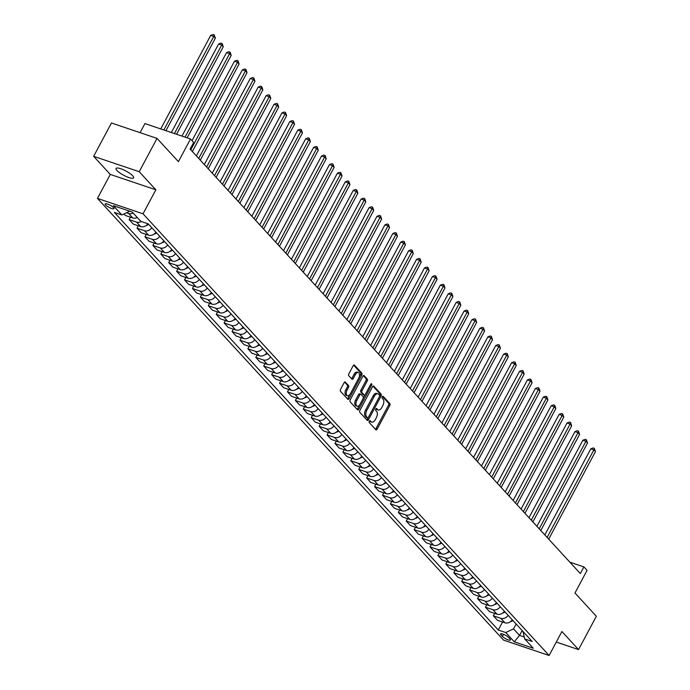 <?xml version="1.0" encoding="UTF-8"?>
<svg xmlns="http://www.w3.org/2000/svg" width="690" height="690" viewBox="0 0 690 690"><rect width="100%" height="100%" fill="white"/><g stroke="black" fill="none" stroke-linecap="round" stroke-linejoin="round"><path stroke-width="1.03" d="M369.288 421.185A1.07 0.587 108.7 0 0 369.236 422.573L375.843 429.758A1.527 0.845 108.7 0 0 376.05 429.896A1.527 0.845 108.7 0 0 377.163 429.128L389.738 405.573A1.527 0.845 108.7 0 0 389.815 403.59L383.209 396.405A1.07 0.587 108.7 0 0 383.062 396.302A1.07 0.587 108.7 0 0 382.286 396.845A1.07 0.587 108.7 0 0 382.234 398.234L383.088 399.165A4.89 2.691 108.7 0 1 382.838 405.513L381.794 407.48A4.89 2.691 108.7 0 1 378.241 409.946A4.89 2.691 108.7 0 1 377.568 409.498L376.714 408.575A1.07 0.587 108.7 0 0 376.568 408.471A1.07 0.587 108.7 0 0 375.791 409.015A1.07 0.587 108.7 0 0 375.731 410.403L376.585 411.335A4.89 2.691 108.7 0 1 376.343 417.683L375.291 419.649A4.89 2.691 108.7 0 1 371.738 422.116A4.89 2.691 108.7 0 1 371.065 421.668L370.211 420.745A1.07 0.587 108.7 0 0 370.064 420.641A1.07 0.587 108.7 0 0 369.288 421.185M116.946 170.49A9.971 2.406 -151.9 0 0 126.365 176.571A9.971 2.406 -151.9 0 0 133.627 177.847A9.971 2.406 -151.9 0 0 132.713 175.812A9.971 2.406 -151.9 0 0 123.303 169.731A9.971 2.406 -151.9 0 0 116.041 168.455A9.971 2.406 -151.9 0 0 116.946 170.49M105.613 204.964A4.985 1.199 -151.9 0 0 110.322 208.001A4.985 1.199 -151.9 0 0 113.954 208.639A4.985 1.199 -151.9 0 0 113.496 207.621A4.985 1.199 -151.9 0 0 108.796 204.585A4.985 1.199 -151.9 0 0 105.165 203.947A4.985 1.199 -151.9 0 0 105.613 204.964M345.423 382.079A1.527 0.845 108.7 0 0 345.207 381.941A1.527 0.845 108.7 0 0 344.094 382.717L340.567 389.324A1.527 0.845 108.7 0 0 340.489 391.308L347.829 399.286A1.527 0.845 108.7 0 0 348.036 399.432A1.527 0.845 108.7 0 0 349.149 398.656L361.724 375.101A1.527 0.845 108.7 0 0 361.802 373.118L354.47 365.139A1.527 0.845 108.7 0 0 354.255 364.993A1.527 0.845 108.7 0 0 353.142 365.769L348.881 373.747A1.527 0.845 108.7 0 0 348.804 375.74L351.943 379.155A1.527 0.845 108.7 0 0 352.159 379.293A1.527 0.845 108.7 0 0 353.271 378.517L355.385 374.558A4.088 2.251 108.7 0 1 358.352 372.497A4.088 2.251 108.7 0 1 358.705 378.18L350.425 393.688A4.088 2.251 108.7 0 1 347.458 395.75A4.088 2.251 108.7 0 1 347.105 390.066L348.485 387.487A1.527 0.845 108.7 0 0 348.562 385.494L344.957 381.924M556.278 642.071L578.548 649.592L596.35 616.265L574.968 593.003L587.069 570.345L583.904 566.895L580.342 573.562L190.112 149.092L193.674 142.425L190.509 138.983L144.926 123.588L140.079 132.661M139.225 171.715L93.65 156.32L110.279 174.415L155.854 189.802L139.225 171.715L157.027 138.388L178.408 161.641L190.509 138.983M155.854 189.802L143.046 213.805L549.111 655.5L503.536 640.104L97.471 198.41L143.046 213.805M578.548 649.592L561.919 631.505L549.111 655.5M359.904 410.36A1.527 0.845 108.7 0 0 359.835 412.344L367.166 420.322A1.527 0.845 108.7 0 0 367.382 420.46A1.527 0.845 108.7 0 0 368.486 419.693L381.07 396.138A1.527 0.845 108.7 0 0 381.139 394.154L373.808 386.167A1.527 0.845 108.7 0 0 373.592 386.029A1.527 0.845 108.7 0 0 372.488 386.805L359.904 410.36M357.498 409.808L350.158 401.822A1.527 0.845 108.7 0 1 350.235 399.838L362.819 376.283A1.527 0.845 108.7 0 1 363.923 375.515A1.527 0.845 108.7 0 1 364.139 375.653L367.278 379.069A1.527 0.845 108.7 0 1 367.201 381.053L362.095 390.609A1.527 0.845 108.7 0 0 362.026 392.593L364.104 394.861A1.527 0.845 108.7 0 0 364.311 394.999A1.527 0.845 108.7 0 0 365.424 394.223L370.737 384.278A1.07 0.587 108.7 0 1 371.513 383.744A1.07 0.587 108.7 0 1 371.608 385.227L358.817 409.17A1.527 0.845 108.7 0 1 357.705 409.946A1.527 0.845 108.7 0 1 357.498 409.808M93.65 156.32L111.452 122.993L157.027 138.388M510.005 639.009L508.608 637.5A4.83 1.164 -151.9 0 0 504.054 634.55A4.83 1.164 -151.9 0 0 500.535 633.929A4.83 1.164 -151.9 0 0 500.975 634.921L502.363 636.43A4.83 1.164 -151.9 0 0 506.926 639.38A4.83 1.164 -151.9 0 0 510.445 640.001A4.83 1.164 -151.9 0 0 510.005 639.009M522.925 631.41L524.719 638.949L532.171 641.467L148.281 223.888L140.829 221.369L132.273 212.063L113.307 205.655L121.854 214.961L114.402 212.442L498.301 630.022L505.753 632.54L513.524 628.875L516.12 624.01M524.719 638.949L533.275 648.246L514.3 641.847L505.753 632.54M110.279 174.415L97.471 198.41M583.904 566.895L569.854 562.152M522.14 630.557L519.544 635.421L524.133 636.965M513.524 628.875L519.544 635.421L514.3 641.847M502.579 622.009L498.301 630.022M494.661 613.393L493.367 615.808L497.49 620.293L504.942 622.803A6.227 4.977 -42.6 0 0 512.291 619.836M486.743 604.785L485.45 607.2L489.572 611.676L497.024 614.195A6.227 4.977 -42.6 0 0 504.373 611.219M478.825 596.169L477.532 598.584L481.655 603.06L489.107 605.579A6.227 4.977 -42.6 0 0 496.455 602.611M470.908 587.552L469.614 589.967L473.728 594.452L481.18 596.962A6.227 4.977 -42.6 0 0 488.537 593.995M462.981 578.945L461.696 581.36L465.81 585.836L473.262 588.354A6.227 4.977 -42.6 0 0 480.611 585.379M455.064 570.328L453.779 572.743L457.893 577.22L465.345 579.738A6.227 4.977 -42.6 0 0 472.693 576.771M447.146 561.712L445.861 564.127L449.975 568.612L457.427 571.122A6.227 4.977 -42.6 0 0 464.775 568.155M439.228 553.104L437.943 555.519L442.057 559.995L449.509 562.514A6.227 4.977 -42.6 0 0 456.858 559.538M431.31 544.488L430.025 546.903L434.139 551.379L441.591 553.898A6.227 4.977 -42.6 0 0 448.94 550.931M423.393 535.871L422.099 538.286L426.222 542.771L433.674 545.29A6.227 4.977 -42.6 0 0 441.022 542.314M415.475 527.264L414.181 529.678L418.304 534.155L425.756 536.673A6.227 4.977 -42.6 0 0 433.104 533.706M407.557 518.647L406.263 521.062L410.386 525.539L417.838 528.057A6.227 4.977 -42.6 0 0 425.187 525.09M399.639 510.031L398.346 512.446L402.468 516.931L409.92 519.449A6.227 4.977 -42.6 0 0 417.269 516.474M391.722 501.423L390.428 503.838L394.542 508.314L401.994 510.833A6.227 4.977 -42.6 0 0 409.351 507.866M383.795 492.807L382.51 495.222L386.624 499.698L394.076 502.216A6.227 4.977 -42.6 0 0 401.425 499.25M375.878 484.19L374.592 486.605L378.707 491.09L386.159 493.609A6.227 4.977 -42.6 0 0 393.507 490.633M367.96 475.582L366.675 477.998L370.789 482.474L378.241 484.992A6.227 4.977 -42.6 0 0 385.589 482.025M360.042 466.966L358.757 469.381L362.871 473.858L370.323 476.376A6.227 4.977 -42.6 0 0 377.672 473.409M352.124 458.35L350.839 460.765L354.953 465.25L362.405 467.768A6.227 4.977 -42.6 0 0 369.754 464.793M344.207 449.742L342.913 452.157L347.036 456.633L354.488 459.152A6.227 4.977 -42.6 0 0 361.836 456.185M336.289 441.126L334.995 443.541L339.118 448.017L346.57 450.536A6.227 4.977 -42.6 0 0 353.918 447.568M328.371 432.509L327.077 434.924L331.2 439.409L338.652 441.928A6.227 4.977 -42.6 0 0 346.001 438.952M320.453 423.902L319.16 426.317L323.282 430.793L330.734 433.311A6.227 4.977 -42.6 0 0 338.083 430.344M312.536 415.285L311.242 417.7L315.356 422.177L322.808 424.695A6.227 4.977 -42.6 0 0 330.165 421.728M304.609 406.669L303.324 409.084L307.438 413.569L314.89 416.087A6.227 4.977 -42.6 0 0 322.239 413.112M296.691 398.061L295.406 400.476L299.52 404.952L306.972 407.471A6.227 4.977 -42.6 0 0 314.321 404.504M288.774 389.445L287.488 391.86L291.603 396.336L299.055 398.855A6.227 4.977 -42.6 0 0 306.403 395.888M280.856 380.828L279.571 383.243L283.685 387.728L291.137 390.247A6.227 4.977 -42.6 0 0 298.485 387.271M272.938 372.221L271.653 374.636L275.767 379.112L283.219 381.63A6.227 4.977 -42.6 0 0 290.568 378.663M265.02 363.604L263.727 366.019L267.849 370.495L275.301 373.014A6.227 4.977 -42.6 0 0 282.65 370.047M257.103 354.988L255.809 357.403L259.932 361.888L267.384 364.406A6.227 4.977 -42.6 0 0 274.732 361.431M249.185 346.38L247.891 348.795L252.014 353.271L259.466 355.79A6.227 4.977 -42.6 0 0 266.814 352.823M241.267 337.764L239.973 340.179L244.096 344.655L251.548 347.173A6.227 4.977 -42.6 0 0 258.897 344.207M233.349 329.147L232.056 331.562L236.17 336.047L243.63 338.566A6.227 4.977 -42.6 0 0 250.979 335.59M225.423 320.54L224.138 322.954L228.252 327.431L235.704 329.949A6.227 4.977 -42.6 0 0 243.053 326.982M217.505 311.923L216.22 314.338L220.334 318.815L227.786 321.333A6.227 4.977 -42.6 0 0 235.135 318.366M209.588 303.307L208.302 305.722L212.417 310.207L219.869 312.725A6.227 4.977 -42.6 0 0 227.217 309.75M201.67 294.699L200.385 297.114L204.499 301.59L211.951 304.109A6.227 4.977 -42.6 0 0 219.299 301.142M193.752 286.083L192.467 288.498L196.581 292.974L204.033 295.493A6.227 4.977 -42.6 0 0 211.382 292.526M185.834 277.466L184.541 279.881L188.663 284.366L196.115 286.885A6.227 4.977 -42.6 0 0 203.464 283.909M177.917 268.859L176.623 271.274L180.746 275.75L188.197 278.268A6.227 4.977 -42.6 0 0 195.546 275.301M169.999 260.242L168.705 262.657L172.828 267.134L180.28 269.652A6.227 4.977 -42.6 0 0 187.628 266.685M162.081 251.626L160.787 254.049L164.91 258.526L172.362 261.044A6.227 4.977 -42.6 0 0 179.711 258.069M154.163 243.018L152.87 245.433L156.992 249.909L164.444 252.428A6.227 4.977 -42.6 0 0 171.793 249.461M146.237 234.402L144.952 236.817L149.066 241.293L156.518 243.812A6.227 4.977 -42.6 0 0 163.866 240.845M138.319 225.794L137.034 228.209L141.148 232.685L148.6 235.204A6.227 4.977 -42.6 0 0 155.949 232.228M130.401 217.178L129.116 219.593L133.23 224.069L140.682 226.587A6.227 4.977 -42.6 0 0 147.927 223.767M123.95 213.969L125.313 215.453L132.765 217.971A6.227 4.977 -42.6 0 0 137.267 217.497M493.367 615.808L500.819 618.326A6.227 4.977 -42.6 0 0 508.168 615.359M485.45 607.2L492.902 609.718A6.227 4.977 -42.6 0 0 500.25 606.743M477.532 598.584L484.984 601.102A6.227 4.977 -42.6 0 0 492.332 598.135M469.614 589.967L477.066 592.486A6.227 4.977 -42.6 0 0 484.415 589.519M461.696 581.36L469.148 583.878A6.227 4.977 -42.6 0 0 476.497 580.902M453.779 572.743L461.231 575.262A6.227 4.977 -42.6 0 0 468.579 572.295M445.861 564.127L453.313 566.645A6.227 4.977 -42.6 0 0 460.661 563.678M437.943 555.519L445.395 558.038A6.227 4.977 -42.6 0 0 452.743 555.062M430.025 546.903L437.477 549.421A6.227 4.977 -42.6 0 0 444.826 546.454M422.099 538.286L429.551 540.805A6.227 4.977 -42.6 0 0 436.908 537.838M414.181 529.678L421.633 532.197A6.227 4.977 -42.6 0 0 428.982 529.221M406.263 521.062L413.715 523.581A6.227 4.977 -42.6 0 0 421.064 520.614M398.346 512.446L405.798 514.964A6.227 4.977 -42.6 0 0 413.146 511.997M390.428 503.838L397.88 506.357A6.227 4.977 -42.6 0 0 405.228 503.381M382.51 495.222L389.962 497.74A6.227 4.977 -42.6 0 0 397.311 494.773M374.592 486.605L382.044 489.124A6.227 4.977 -42.6 0 0 389.393 486.157M366.675 477.998L374.127 480.516A6.227 4.977 -42.6 0 0 381.475 477.54M358.757 469.381L366.209 471.9A6.227 4.977 -42.6 0 0 373.557 468.933M350.839 460.765L358.291 463.283A6.227 4.977 -42.6 0 0 365.64 460.316M342.913 452.157L350.365 454.675A6.227 4.977 -42.6 0 0 357.722 451.7M334.995 443.541L342.447 446.059A6.227 4.977 -42.6 0 0 349.796 443.092M327.077 434.924L334.529 437.443A6.227 4.977 -42.6 0 0 341.878 434.476M319.16 426.317L326.612 428.835A6.227 4.977 -42.6 0 0 333.96 425.859M311.242 417.7L318.694 420.219A6.227 4.977 -42.6 0 0 326.042 417.252M303.324 409.084L310.776 411.602A6.227 4.977 -42.6 0 0 318.125 408.635M295.406 400.476L302.858 402.995A6.227 4.977 -42.6 0 0 310.207 400.019M287.488 391.86L294.94 394.378A6.227 4.977 -42.6 0 0 302.289 391.411M279.571 383.243L287.023 385.762A6.227 4.977 -42.6 0 0 294.371 382.795M271.653 374.636L279.105 377.154A6.227 4.977 -42.6 0 0 286.454 374.178M263.727 366.019L271.179 368.538A6.227 4.977 -42.6 0 0 278.536 365.571M255.809 357.403L263.261 359.921A6.227 4.977 -42.6 0 0 270.609 356.954M247.891 348.795L255.343 351.314A6.227 4.977 -42.6 0 0 262.692 348.338M239.973 340.179L247.425 342.697A6.227 4.977 -42.6 0 0 254.774 339.73M232.056 331.562L239.508 334.081A6.227 4.977 -42.6 0 0 246.856 331.114M224.138 322.954L231.59 325.473A6.227 4.977 -42.6 0 0 238.938 322.497M216.22 314.338L223.672 316.857A6.227 4.977 -42.6 0 0 231.021 313.89M208.302 305.722L215.754 308.24A6.227 4.977 -42.6 0 0 223.103 305.273M200.385 297.114L207.837 299.632A6.227 4.977 -42.6 0 0 215.185 296.657M192.467 288.498L199.919 291.016A6.227 4.977 -42.6 0 0 207.267 288.049M184.541 279.881L192.001 282.4A6.227 4.977 -42.6 0 0 199.35 279.433M176.623 271.274L184.075 273.792A6.227 4.977 -42.6 0 0 191.423 270.816M168.705 262.657L176.157 265.176A6.227 4.977 -42.6 0 0 183.506 262.209M160.787 254.049L168.239 256.559A6.227 4.977 -42.6 0 0 175.588 253.592M152.87 245.433L160.322 247.952A6.227 4.977 -42.6 0 0 167.67 244.976M144.952 236.817L152.404 239.335A6.227 4.977 -42.6 0 0 159.752 236.368M137.034 228.209L144.486 230.719A6.227 4.977 -42.6 0 0 151.834 227.752M129.116 219.593L136.568 222.111A6.227 4.977 -42.6 0 0 141.278 221.524M126.503 212.77L128.65 213.495A6.227 4.977 -42.6 0 0 133.153 213.02M129.634 211.295L121.854 214.961M369.495 420.883L369.84 421.254A4.89 2.691 108.7 0 0 370.504 421.702L371.738 422.116M378.241 409.946L377.007 409.532A4.89 2.691 108.7 0 1 376.335 409.084L375.998 408.713M375.438 429.327A1.527 0.845 108.7 0 0 375.929 428.714L388.505 405.159A1.527 0.845 108.7 0 0 388.582 403.176L382.493 396.543M379.603 396.155L379.836 395.724A1.527 0.845 108.7 0 0 379.914 393.74L372.98 386.193M366.77 419.891A1.527 0.845 108.7 0 0 367.261 419.279L368.115 417.674M367.46 417.752A1.07 0.587 108.7 0 0 367.606 417.847A1.07 0.587 108.7 0 0 368.382 417.303L379.422 396.629A1.07 0.587 108.7 0 0 379.483 395.241L378.577 394.257A4.89 2.691 108.7 0 0 377.904 393.809A4.89 2.691 108.7 0 0 374.351 396.284L366.804 410.412A4.89 2.691 108.7 0 0 366.562 416.769L367.46 417.752L366.235 417.329A1.07 0.587 108.7 0 0 366.381 417.433A1.07 0.587 108.7 0 0 366.554 417.441M377.904 393.809L376.68 393.395A4.89 2.691 108.7 0 0 373.118 395.87L374.351 396.284M366.235 417.329L365.329 416.355A4.89 2.691 108.7 0 1 365.579 409.998L373.118 395.87M363.302 375.671L366.045 378.655L367.278 379.069M363.337 394.594A1.527 0.845 108.7 0 1 363.087 394.585A1.527 0.845 108.7 0 1 362.871 394.439L360.792 392.179A1.527 0.845 108.7 0 1 360.87 390.195L365.967 380.639A1.527 0.845 108.7 0 0 366.045 378.655M365.105 394.68L363.276 398.113M359.628 404.927L357.584 408.756L358.817 409.17M356.808 400.519A4.088 2.251 108.7 0 0 357.161 406.203A4.088 2.251 108.7 0 0 360.128 404.142L363.052 398.673A1.527 0.845 108.7 0 0 363.13 396.69L361.043 394.421A1.527 0.845 108.7 0 0 360.836 394.283A1.527 0.845 108.7 0 0 359.723 395.06L356.808 400.519L355.574 400.105A4.088 2.251 108.7 0 0 355.928 405.789L357.161 406.203M359.809 394.007A1.527 0.845 108.7 0 0 359.602 393.869A1.527 0.845 108.7 0 0 358.49 394.637L359.723 395.06M355.574 400.105L358.49 394.637M357.101 409.368A1.527 0.845 108.7 0 0 357.584 408.756M347.458 395.75L346.225 395.336A4.088 2.251 108.7 0 1 345.871 389.652L347.251 387.064A1.527 0.845 108.7 0 0 347.329 385.08L344.586 382.105M358.352 372.497L357.118 372.082A4.088 2.251 108.7 0 0 354.151 374.144L355.385 374.558M351.546 378.715A1.527 0.845 108.7 0 0 352.038 378.103L354.151 374.144M359.111 377.283L360.499 374.687A1.527 0.845 108.7 0 0 360.568 372.704L353.634 365.157M347.424 398.855A1.527 0.845 108.7 0 0 347.915 398.242L349.925 394.473M510.505 621.673A4.123 3.295 -42.6 0 0 512.446 620.879L512.937 620.534M548.705 539.149L595.444 451.614L593.857 449.889L590.778 448.854L544.824 534.923M590.778 448.854L593.107 447.948L594.34 448.362L593.857 449.889L547.118 537.424M594.34 448.362L595.444 451.614M502.587 613.065A4.123 3.295 -42.6 0 0 504.528 612.263L505.011 611.927M540.788 530.532L587.526 442.997L585.939 441.281L582.86 440.237L536.906 526.315M582.86 440.237L585.189 439.332L586.414 439.746L585.939 441.281L539.201 528.816M586.414 439.746L587.526 442.997M494.67 604.449A4.123 3.295 -42.6 0 0 496.61 603.655L497.093 603.31M532.87 521.925L579.609 434.389L578.022 432.665L574.942 431.621L528.98 517.698M574.942 431.621L577.271 430.715L578.496 431.138L578.022 432.665L531.283 520.2M578.496 431.138L579.609 434.389M486.752 595.832A4.123 3.295 -42.6 0 0 488.693 595.039L489.175 594.694M524.952 513.308L571.691 425.773L570.104 424.048L567.025 423.013L521.062 509.082M567.025 423.013L569.345 422.108L570.578 422.522L570.104 424.048L523.365 511.583M570.578 422.522L571.691 425.773M478.834 587.225A4.123 3.295 -42.6 0 0 480.766 586.422L481.258 586.086M517.026 504.692L563.773 417.157L562.186 415.44L559.107 414.397L513.144 500.474M559.107 414.397L561.427 413.491L562.661 413.905L562.186 415.44L515.447 502.976M562.661 413.905L563.773 417.157M470.916 578.608A4.123 3.295 -42.6 0 0 472.848 577.815L473.34 577.47M509.108 496.084L555.847 408.549L554.268 406.824L551.189 405.78L505.227 491.858M551.189 405.78L553.509 404.875L554.743 405.297L554.268 406.824L507.53 494.359M554.743 405.297L555.847 408.549M462.999 569.992A4.123 3.295 -42.6 0 0 464.931 569.198L465.422 568.853M501.19 487.468L547.929 399.933L546.351 398.208L543.272 397.173L497.309 483.241M543.272 397.173L545.592 396.267L546.825 396.681L546.351 398.208L499.612 485.743M546.825 396.681L547.929 399.933M455.072 561.384A4.123 3.295 -42.6 0 0 457.013 560.582L457.505 560.245M493.272 478.851L540.011 391.316L538.433 389.6L535.354 388.556L489.391 474.634M535.354 388.556L537.674 387.651L538.907 388.065L538.433 389.6L491.694 477.135M538.907 388.065L540.011 391.316M447.155 552.768A4.123 3.295 -42.6 0 0 449.095 551.974L449.587 551.629M485.355 470.244L532.093 382.709L530.507 380.984L527.427 379.94L481.473 466.017M527.427 379.94L529.756 379.034L530.99 379.457L530.507 380.984L483.768 468.519M530.99 379.457L532.093 382.709M439.237 544.151A4.123 3.295 -42.6 0 0 441.177 543.358L441.669 543.013M477.437 461.627L524.176 374.092L522.589 372.367L519.51 371.332L473.556 457.401M519.51 371.332L521.838 370.427L523.072 370.841L522.589 372.367L475.85 459.902M523.072 370.841L524.176 374.092M431.319 535.543A4.123 3.295 -42.6 0 0 433.26 534.741L433.751 534.405M469.519 453.011L516.258 365.476L514.671 363.759L511.592 362.716L465.638 448.793M511.592 362.716L513.921 361.81L515.154 362.224L514.671 363.759L467.932 451.295M515.154 362.224L516.258 365.476M423.401 526.927A4.123 3.295 -42.6 0 0 425.342 526.134L425.825 525.789M461.601 444.403L508.34 356.868L506.753 355.143L503.674 354.099L457.72 440.177M503.674 354.099L506.003 353.202L507.228 353.616L506.753 355.143L460.014 442.678M507.228 353.616L508.34 356.868M415.484 518.311A4.123 3.295 -42.6 0 0 417.424 517.517L417.907 517.172M453.684 435.787L500.423 348.252L498.836 346.527L495.756 345.492L449.794 431.561M495.756 345.492L498.085 344.586L499.31 345L498.836 346.527L452.097 434.062M499.31 345L500.423 348.252M407.566 509.703A4.123 3.295 -42.6 0 0 409.506 508.901L409.989 508.565M445.766 427.17L492.505 339.635L490.918 337.919L487.839 336.875L441.876 422.953M487.839 336.875L490.159 335.97L491.392 336.384L490.918 337.919L444.179 425.454M491.392 336.384L492.505 339.635M399.648 501.087A4.123 3.295 -42.6 0 0 401.589 500.293L402.072 499.948M437.839 418.563L484.587 331.028L483 329.303L479.921 328.259L433.958 414.336M479.921 328.259L482.241 327.362L483.474 327.776L483 329.303L436.261 416.838M483.474 327.776L484.587 331.028M391.73 492.47A4.123 3.295 -42.6 0 0 393.662 491.677L394.154 491.34M429.922 409.946L476.661 322.411L475.082 320.686L472.003 319.651L426.041 405.72M472.003 319.651L474.323 318.745L475.557 319.16L475.082 320.686L428.343 408.221M475.557 319.16L476.661 322.411M383.812 483.863A4.123 3.295 -42.6 0 0 385.745 483.06L386.236 482.724M422.004 401.33L468.743 313.795L467.165 312.078L464.085 311.035L418.123 397.112M464.085 311.035L466.406 310.129L467.639 310.543L467.165 312.078L420.426 399.613M467.639 310.543L468.743 313.795M375.886 475.246A4.123 3.295 -42.6 0 0 377.827 474.453L378.318 474.108M414.086 392.722L460.825 305.187L459.247 303.462L456.168 302.418L410.205 388.496M456.168 302.418L458.488 301.521L459.721 301.935L459.247 303.462L412.508 390.997M459.721 301.935L460.825 305.187M367.968 466.63A4.123 3.295 -42.6 0 0 369.909 465.836L370.401 465.5M406.169 384.106L452.907 296.571L451.329 294.846L448.241 293.811L402.287 379.88M448.241 293.811L450.57 292.905L451.803 293.319L451.329 294.846L404.582 382.381M451.803 293.319L452.907 296.571M360.051 458.022A4.123 3.295 -42.6 0 0 361.991 457.22L362.483 456.884M398.251 375.489L444.99 287.954L443.403 286.238L440.324 285.194L394.37 371.272M440.324 285.194L442.652 284.289L443.886 284.703L443.403 286.238L396.664 373.773M443.886 284.703L444.99 287.954M352.133 449.406A4.123 3.295 -42.6 0 0 354.074 448.612L354.565 448.267M390.333 366.882L437.072 279.346L435.485 277.622L432.406 276.578L386.452 362.655M432.406 276.578L434.735 275.681L435.968 276.095L435.485 277.622L388.746 365.157M435.968 276.095L437.072 279.346M344.215 440.789A4.123 3.295 -42.6 0 0 346.156 439.996L346.647 439.659M382.415 358.265L429.154 270.73L427.567 269.005L424.488 267.97L378.534 354.039M424.488 267.97L426.817 267.065L428.041 267.478L427.567 269.005L380.828 356.54M428.041 267.478L429.154 270.73M336.297 432.182A4.123 3.295 -42.6 0 0 338.238 431.379L338.721 431.043M374.498 349.649L421.236 262.114L419.649 260.397L416.57 259.354L370.608 345.431M416.57 259.354L418.899 258.448L420.124 258.862L419.649 260.397L372.911 347.933M420.124 258.862L421.236 262.114M328.38 423.565A4.123 3.295 -42.6 0 0 330.32 422.772L330.803 422.427M366.58 341.041L413.319 253.506L411.732 251.781L408.653 250.737L362.69 336.815M408.653 250.737L410.973 249.84L412.206 250.254L411.732 251.781L364.993 339.316M412.206 250.254L413.319 253.506M320.462 414.949A4.123 3.295 -42.6 0 0 322.403 414.155L322.886 413.819M358.653 332.425L405.401 244.89L403.814 243.165L400.735 242.13L354.772 328.199M400.735 242.13L403.055 241.224L404.288 241.638L403.814 243.165L357.075 330.7M404.288 241.638L405.401 244.89M312.544 406.341A4.123 3.295 -42.6 0 0 314.476 405.539L314.968 405.203M350.736 323.808L397.474 236.273L395.896 234.557L392.817 233.513L346.854 319.591M392.817 233.513L395.137 232.608L396.371 233.022L395.896 234.557L349.157 322.092M396.371 233.022L397.474 236.273M304.626 397.725A4.123 3.295 -42.6 0 0 306.558 396.931L307.05 396.586M342.818 315.201L389.557 227.665L387.978 225.94L384.899 224.897L338.937 310.974M384.899 224.897L387.219 224L388.453 224.414L387.978 225.94L341.24 313.476M388.453 224.414L389.557 227.665M296.7 389.108A4.123 3.295 -42.6 0 0 298.641 388.315L299.132 387.978M334.9 306.584L381.639 219.049L380.061 217.324L376.981 216.289L331.019 302.358M376.981 216.289L379.302 215.383L380.535 215.798L380.061 217.324L333.322 304.859M380.535 215.798L381.639 219.049M288.782 380.501A4.123 3.295 -42.6 0 0 290.723 379.698L291.214 379.362M326.982 297.968L373.721 210.433L372.143 208.716L369.055 207.673L323.101 293.75M369.055 207.673L371.384 206.767L372.617 207.181L372.143 208.716L325.395 296.252M372.617 207.181L373.721 210.433M280.865 371.884A4.123 3.295 -42.6 0 0 282.805 371.091L283.297 370.746M319.065 289.36L365.804 201.825L364.216 200.1L361.137 199.056L315.183 285.134M361.137 199.056L363.466 198.159L364.7 198.573L364.216 200.1L317.478 287.635M364.7 198.573L365.804 201.825M272.947 363.268A4.123 3.295 -42.6 0 0 274.887 362.474L275.379 362.138M311.147 280.744L357.886 193.209L356.299 191.484L353.22 190.449L307.266 276.518M353.22 190.449L355.548 189.543L356.782 189.957L356.299 191.484L309.56 279.019M356.782 189.957L357.886 193.209M265.029 354.66A4.123 3.295 -42.6 0 0 266.97 353.858L267.461 353.522M303.229 272.127L349.968 184.592L348.381 182.876L345.302 181.832L299.348 267.91M345.302 181.832L347.631 180.927L348.855 181.341L348.381 182.876L301.642 270.411M348.855 181.341L349.968 184.592M257.111 346.044A4.123 3.295 -42.6 0 0 259.052 345.25L259.535 344.905M295.311 263.52L342.05 175.984L340.463 174.26L337.384 173.216L291.422 259.293M337.384 173.216L339.713 172.319L340.938 172.733L340.463 174.26L293.724 261.795M340.938 172.733L342.05 175.984M249.194 337.427A4.123 3.295 -42.6 0 0 251.134 336.634L251.617 336.297M287.394 254.903L334.132 167.368L332.546 165.643L329.466 164.608L283.504 250.677M329.466 164.608L331.787 163.703L333.02 164.117L332.546 165.643L285.807 253.178M333.02 164.117L334.132 167.368M241.276 328.82A4.123 3.295 -42.6 0 0 243.216 328.017L243.699 327.681M279.476 246.287L326.215 158.752L324.628 157.035L321.549 155.992L275.586 242.069M321.549 155.992L323.869 155.086L325.102 155.509L324.628 157.035L277.889 244.571M325.102 155.509L326.215 158.752M233.358 320.203A4.123 3.295 -42.6 0 0 235.29 319.41L235.782 319.065M271.549 237.679L318.288 150.144L316.71 148.419L313.631 147.375L267.668 233.453M313.631 147.375L315.951 146.478L317.184 146.892L316.71 148.419L269.971 235.954M317.184 146.892L318.288 150.144M225.44 311.587A4.123 3.295 -42.6 0 0 227.372 310.793L227.864 310.457M263.632 229.063L310.371 141.528L308.792 139.803L305.713 138.768L259.751 224.837M305.713 138.768L308.033 137.862L309.267 138.276L308.792 139.803L262.053 227.338M309.267 138.276L310.371 141.528M217.523 302.979A4.123 3.295 -42.6 0 0 219.454 302.177L219.946 301.841M255.714 220.446L302.453 132.911L300.875 131.195L297.795 130.151L251.833 216.229M297.795 130.151L300.115 129.246L301.349 129.668L300.875 131.195L254.136 218.73M301.349 129.668L302.453 132.911M209.596 294.363A4.123 3.295 -42.6 0 0 211.537 293.569L212.028 293.224M247.796 211.839L294.535 124.304L292.957 122.579L289.878 121.535L243.915 207.612M289.878 121.535L292.198 120.638L293.431 121.052L292.957 122.579L246.209 210.114M293.431 121.052L294.535 124.304M201.678 285.746A4.123 3.295 -42.6 0 0 203.619 284.953L204.111 284.616M239.879 203.222L286.617 115.687L285.03 113.962L281.951 112.927L235.997 198.996M281.951 112.927L284.28 112.022L285.513 112.436L285.03 113.962L238.291 201.497M285.513 112.436L286.617 115.687M193.761 277.139A4.123 3.295 -42.6 0 0 195.701 276.336L196.193 276M231.961 194.606L278.7 107.071L277.113 105.354L274.034 104.311L228.079 190.388M274.034 104.311L276.362 103.405L277.596 103.828L277.113 105.354L230.374 192.889M277.596 103.828L278.7 107.071M185.843 268.522A4.123 3.295 -42.6 0 0 187.784 267.729L188.275 267.384M224.043 185.998L270.782 98.463L269.195 96.738L266.116 95.694L220.162 181.772M266.116 95.694L268.445 94.797L269.678 95.211L269.195 96.738L222.456 184.273M269.678 95.211L270.782 98.463M177.925 259.906A4.123 3.295 -42.6 0 0 179.866 259.112L180.349 258.776M216.125 177.382L262.864 89.847L261.277 88.122L258.198 87.087L212.244 173.155M258.198 87.087L260.527 86.181L261.752 86.595L261.277 88.122L214.538 175.657M261.752 86.595L262.864 89.847M170.007 251.298A4.123 3.295 -42.6 0 0 171.948 250.505L172.431 250.16M208.208 168.765L254.946 81.23L253.359 79.514L250.28 78.47L204.318 164.548M250.28 78.47L252.6 77.565L253.834 77.987L253.359 79.514L206.621 167.049M253.834 77.987L254.946 81.23M162.09 242.682A4.123 3.295 -42.6 0 0 164.03 241.888L164.513 241.543M200.29 160.158L247.029 72.623L245.442 70.898L242.363 69.854L196.4 155.931M242.363 69.854L244.683 68.957L245.916 69.371L245.442 70.898L198.703 158.433M245.916 69.371L247.029 72.623M154.172 234.065A4.123 3.295 -42.6 0 0 156.104 233.272L156.596 232.935M192.363 151.541L239.102 64.006L237.524 62.281L234.445 61.246L192.044 140.657M234.445 61.246L236.765 60.34L237.998 60.755L237.524 62.281L190.785 149.816M237.998 60.755L239.102 64.006M146.254 225.457A4.123 3.295 -42.6 0 0 148.186 224.664L148.678 224.319M187.163 137.853L231.185 55.39L229.606 53.673L226.527 52.63L181.962 136.094M226.527 52.63L228.847 51.724L230.081 52.147L229.606 53.673L185.041 137.138M230.081 52.147L231.185 55.39M176.554 134.265L223.267 46.782L221.688 45.057L218.609 44.022L171.353 132.514M218.609 44.022L220.929 43.116L222.163 43.53L221.688 45.057L174.432 133.55M222.163 43.53L223.267 46.782M165.954 130.686L215.349 38.166L213.771 36.441L210.692 35.406L160.753 128.927M210.692 35.406L213.012 34.5L214.245 34.914L213.771 36.441L163.832 129.97M214.245 34.914L215.349 38.166M500.819 618.326L504.942 622.803M492.902 609.718L497.024 614.195M484.984 601.102L489.107 605.579M477.066 592.486L481.18 596.962M469.148 583.878L473.262 588.354M461.231 575.262L465.345 579.738M453.313 566.645L457.427 571.122M445.395 558.038L449.509 562.514M437.477 549.421L441.591 553.898M429.551 540.805L433.674 545.29M421.633 532.197L425.756 536.673M413.715 523.581L417.838 528.057M405.798 514.964L409.92 519.449M397.88 506.357L401.994 510.833M389.962 497.74L394.076 502.216M382.044 489.124L386.159 493.609M374.127 480.516L378.241 484.992M366.209 471.9L370.323 476.376M358.291 463.283L362.405 467.768M350.365 454.675L354.488 459.152M342.447 446.059L346.57 450.536M334.529 437.443L338.652 441.928M326.612 428.835L330.734 433.311M318.694 420.219L322.808 424.695M310.776 411.602L314.89 416.087M302.858 402.995L306.972 407.471M294.94 394.378L299.055 398.855M287.023 385.762L291.137 390.247M279.105 377.154L283.219 381.63M271.179 368.538L275.301 373.014M263.261 359.921L267.384 364.406M255.343 351.314L259.466 355.79M247.425 342.697L251.548 347.173M239.508 334.081L243.63 338.566M231.59 325.473L235.704 329.949M223.672 316.857L227.786 321.333M215.754 308.24L219.869 312.725M207.837 299.632L211.951 304.109M199.919 291.016L204.033 295.493M192.001 282.4L196.115 286.885M184.075 273.792L188.197 278.268M176.157 265.176L180.28 269.652M168.239 256.559L172.362 261.044M160.322 247.952L164.444 252.428M152.404 239.335L156.518 243.812M144.486 230.719L148.6 235.204M136.568 222.111L140.682 226.587M128.65 213.495L132.765 217.971M503.493 634.317L502.363 636.43M501.595 633.748L500.975 634.921M369.84 421.254L371.065 421.668M376.335 409.084L377.568 409.498M388.582 403.176L389.815 403.59M388.505 405.159L389.738 405.573M375.929 428.714L377.163 429.128M373.342 386.012L373.808 386.167M379.914 393.74L381.139 394.154M379.836 395.724L381.07 396.138M367.261 419.279L368.486 419.693M365.579 409.998L366.804 410.412M365.329 416.355L366.562 416.769M363.673 375.498L364.139 375.653M365.967 380.639L367.201 381.053M360.87 390.195L362.095 390.609M360.792 392.179L362.026 392.593M362.871 394.439L364.104 394.861M370.444 384.83L371.608 385.227M347.329 385.08L348.562 385.494M347.251 387.064L348.485 387.487M345.871 389.652L347.105 390.066M352.038 378.103L353.271 378.517M354.005 364.984L354.47 365.139M360.568 372.704L361.802 373.118M360.499 374.687L361.724 375.101M347.915 398.242L349.149 398.656M511.928 620.319L512.446 620.879M504.011 611.702L504.528 612.263M496.093 603.095L496.61 603.655M488.175 594.478L488.693 595.039M480.257 585.862L480.766 586.422M472.339 577.254L472.848 577.815M464.413 568.638L464.931 569.198M456.495 560.021L457.013 560.582M448.578 551.414L449.095 551.974M440.66 542.797L441.177 543.358M432.742 534.181L433.26 534.741M424.824 525.573L425.342 526.134M416.907 516.957L417.424 517.517M408.989 508.34L409.506 508.901M401.071 499.733L401.589 500.293M393.153 491.116L393.662 491.677M385.236 482.5L385.745 483.06M377.309 473.892L377.827 474.453M369.392 465.276L369.909 465.836M361.474 456.659L361.991 457.22M353.556 448.052L354.074 448.612M345.638 439.435L346.156 439.996M337.721 430.819L338.238 431.379M329.803 422.211L330.32 422.772M321.885 413.595L322.403 414.155M313.967 404.978L314.476 405.539M306.049 396.371L306.558 396.931M298.123 387.754L298.641 388.315M290.205 379.138L290.723 379.698M282.288 370.53L282.805 371.091M274.37 361.914L274.887 362.474M266.452 353.297L266.97 353.858M258.534 344.69L259.052 345.25M250.617 336.073L251.134 336.634M242.699 327.457L243.216 328.017M234.781 318.849L235.29 319.41M226.863 310.233L227.372 310.793M218.937 301.616L219.454 302.177M211.019 293.009L211.537 293.569M203.102 284.392L203.619 284.953M195.184 275.776L195.701 276.336M187.266 267.168L187.784 267.729M179.348 258.552L179.866 259.112M171.43 249.935L171.948 250.505M163.513 241.328L164.03 241.888M155.595 232.711L156.104 233.272M147.677 224.095L148.186 224.664M366.381 417.433L367.606 417.847M363.087 394.585L364.311 394.999M359.602 393.869L360.836 394.283"/></g></svg>

